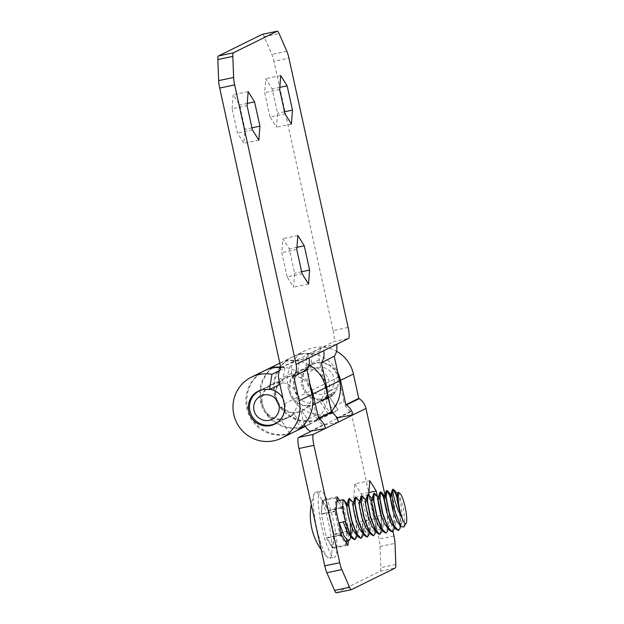 <?xml version="1.0" encoding="UTF-8"?>
<svg xmlns="http://www.w3.org/2000/svg" width="624" height="624" viewBox="0 0 624 624"><rect width="100%" height="100%" fill="white"/><g stroke="black" fill="none" stroke-linecap="round" stroke-linejoin="round"><path stroke-width="0.47" stroke-dasharray="3.12 2.34" d="M330.416 413.462L338.122 409.898L329.417 396.989L324.589 398.923L320.83 399.251L330.416 413.462A34 33.353 63.8 0 1 328.029 414.063A34 33.353 63.8 0 1 289.201 391.786A34 33.353 63.8 0 1 305.705 350.392A34 33.353 63.8 0 1 313.443 347.716A34 33.353 63.8 0 1 336.539 351.265M332.319 412.729L323.185 417.596L317.53 419.819A34 33.353 63.8 0 1 315.143 420.412A34 33.353 63.8 0 1 276.315 398.135A34 33.353 63.8 0 1 292.812 356.741A34 33.353 63.8 0 1 300.557 354.073A34 33.353 63.8 0 1 337.818 372.598M329.23 397.051L319.956 401.622L328.661 414.531M317.53 419.819L307.944 405.6L311.906 405.171L319.956 401.622M307.944 405.6A18.431 18.08 63.8 0 1 303.896 369.26A18.431 18.08 63.8 0 1 325.564 383.518L330.915 407.862A15.577 15.28 -116.2 0 0 331.835 410.725M320.83 399.251A18.431 18.08 63.8 0 1 316.781 362.911A18.431 18.08 63.8 0 1 338.45 377.161L343.801 401.505L330.915 407.862M308.95 364.868A34 33.353 -116.2 0 0 285.862 361.312A34 33.353 -116.2 0 0 280.16 363.067M278.117 363.987A34 33.353 -116.2 0 0 261.62 405.382A34 33.353 -116.2 0 0 300.448 427.658A34 33.353 -116.2 0 0 300.885 427.565M295.597 431.192L289.942 433.415A34 33.353 63.8 0 1 287.563 434.015A34 33.353 63.8 0 1 248.812 411.973A34 33.353 63.8 0 1 264.779 370.57M281.026 366.99A34 33.353 63.8 0 1 310.229 386.194M337.662 417.682L350.548 411.333L350.984 411.614L379.01 539.097A10.382 1.958 -101.9 0 1 380.055 546.523L380.858 567.622A10.382 1.958 -101.9 0 1 380.227 571.217L336.508 592.769L351.476 589.618M337.1 418.462L323.396 425.217L322.967 424.928A15.577 15.28 63.8 0 1 316.22 415.108L310.861 390.764L297.976 397.114L303.326 421.457A15.577 15.28 -116.2 0 0 304.255 424.328M338.364 422.066L323.396 425.217L310.51 431.566M301.642 410.654L310.541 423.493L301.642 410.654C302.414 411.138 299.614 411.871 293.249 412.846L302.32 426.301M302.835 427.066L310.541 423.493M310.861 390.764A18.431 18.08 -116.2 0 0 275.059 395.616A18.431 18.08 -116.2 0 0 293.249 412.846M289.942 433.415L280.355 419.203C286.845 418.166 290.846 416.84 292.375 415.225L300.768 427.666M310.346 423.563L305.159 426.114M280.355 419.203A18.431 18.08 63.8 0 1 277.586 382.645A18.431 18.08 63.8 0 1 297.976 397.114M322.28 499.91L328.7 510.198L334.035 534.464L332.951 548.449L326.531 538.161L321.196 513.895L322.28 499.91L337.249 496.759M339.55 500.448L343.668 507.047L328.7 510.198M336.164 510.744L321.196 513.895M341.5 535.018L326.531 538.161M347.919 545.298L332.951 548.449M343.668 507.047L349.003 531.313L348.247 541.055M349.003 531.313L334.035 534.464M354.838 483.857L361.257 494.146L366.592 518.411L365.508 532.397L359.089 522.116L353.753 497.843L354.838 483.857L369.806 480.714M368.885 492.539L361.257 494.146M377.364 496.174L381.56 515.268L380.476 529.246L374.057 518.965L368.722 494.668M368.722 494.699L353.753 497.843M374.057 518.965L359.089 522.116M380.476 529.246L365.508 532.397M381.56 515.268L366.592 518.411M385.437 497.086L392.972 531.383M350.984 411.614L338.099 417.971M333.544 413.735A15.577 15.28 -116.2 0 0 335.735 416.192M350.548 411.333A15.577 15.28 63.8 0 1 343.801 401.505M337.935 409.96L332.748 412.519M279.895 384.423L282.329 383.222A18.431 18.08 -116.2 0 0 262.267 407.191A18.431 18.08 -116.2 0 0 287.508 417.815A18.431 18.08 -116.2 0 0 297.071 397.558L291.72 373.214A15.577 15.28 63.8 0 1 293.74 361.553L308.435 354.307A15.577 15.28 -116.2 0 0 306.415 365.968L311.766 390.312L324.659 383.963L319.301 359.619A15.577 15.28 63.8 0 1 321.329 347.95L333.583 341.609L348.551 338.458M264.326 370.789A34 33.353 -116.2 0 0 247.822 412.183A34 33.353 -116.2 0 0 286.658 434.46A34 33.353 -116.2 0 0 294.395 431.785M327.53 395.343A34 33.353 63.8 0 1 309.091 424.538A34 33.353 63.8 0 1 301.353 427.214A34 33.353 63.8 0 1 262.61 405.179A34 33.353 63.8 0 1 278.569 363.769M280.153 363.012A34 33.353 63.8 0 1 286.767 360.867A34 33.353 63.8 0 1 299.536 360.711L312.421 354.354A34 33.353 -116.2 0 0 299.653 354.518A34 33.353 -116.2 0 0 291.907 357.193A34 33.353 -116.2 0 0 275.41 398.58A34 33.353 -116.2 0 0 314.239 420.857A34 33.353 -116.2 0 0 321.984 418.189A34 33.353 -116.2 0 0 331.087 411.528M232.112 108.732L233.197 94.754L239.624 105.035L244.959 129.301L243.867 143.286L237.448 133.006L232.112 108.732L247.081 105.589M248.165 91.603L233.197 94.754M252.416 129.854L237.448 133.006M258.835 140.143L243.867 143.286M251.971 127.826L244.959 129.301M247.252 103.428L239.624 105.035M270.005 116.953L264.67 92.687L265.754 78.702L272.181 88.982L277.516 113.256L276.432 127.241L270.005 116.953L284.973 113.802M279.638 89.536L264.67 92.687M291.4 124.09L276.432 127.241M284.528 111.782L277.516 113.256M279.809 87.383L272.181 88.982M280.722 75.551L265.754 78.702M336.57 344.362L321.602 347.513L308.716 353.87L323.684 350.719M312.421 354.354L309.917 369.626A18.431 18.08 -116.2 0 0 288.811 386.74A18.431 18.08 -116.2 0 0 308.607 405.998A18.431 18.08 -116.2 0 0 324.659 383.963M311.766 390.312A18.431 18.08 63.8 0 1 295.721 412.347A18.431 18.08 63.8 0 1 275.925 393.097A18.431 18.08 63.8 0 1 297.024 375.976L299.536 360.711M308.981 357.965L294.021 361.109L281.128 367.466M279.505 370.586L284.84 367.957A34 33.353 -116.2 0 0 281.12 367.489M284.84 367.957L282.329 383.222M262.384 34.343A10.382 1.958 -101.9 0 1 264.131 36.715L271.853 54.397A10.382 1.958 -101.9 0 1 273.959 61.3L288.928 58.149M348.137 327.436L333.169 330.587L273.959 61.3M287.134 276.916L281.798 252.642L282.883 238.657L289.302 248.945L294.637 273.211L293.553 287.196L287.134 276.916L302.102 273.764M296.767 249.499L281.798 252.642M308.521 284.053L293.553 287.196M301.657 271.736L294.637 273.211M296.93 247.338L289.302 248.945M297.851 235.513L282.883 238.657M333.169 330.587A10.382 1.958 -101.9 0 1 333.583 341.609M263.164 389.54A18.166 17.823 63.8 0 1 269.958 389.321M315.588 403.073A18.166 17.823 63.8 0 1 303.662 369.049A18.166 17.823 63.8 0 1 328.544 379.525A18.166 17.823 63.8 0 1 315.588 403.073M283.031 398.674A18.166 17.823 63.8 0 1 278.819 421.286M317.788 367.481A13.744 13.486 -116.2 0 0 307.531 383.666A13.744 13.486 -116.2 0 0 323.684 394.298A13.744 13.486 -116.2 0 0 333.949 378.113A13.744 13.486 -116.2 0 0 317.788 367.481M323.263 400.358L324.472 398.853L325.829 399.719L326.836 398.089L328.286 398.728L329.066 396.989L330.572 397.394L331.126 395.593L332.647 395.749L332.959 393.908L334.472 393.83L334.55 391.981L336.016 391.661L335.845 389.852L337.233 389.298L336.843 387.551L338.122 386.771L337.506 385.125L338.645 384.15L337.826 382.621L338.801 381.467L337.802 380.102L338.59 378.784L337.428 377.598L338.013 376.155L336.718 375.164L337.077 373.62L335.681 372.856L335.806 371.241L334.331 370.703L334.222 369.057L332.709 368.761L332.358 367.115L330.837 367.06L330.252 365.453L328.754 365.641L327.935 364.096L326.5 364.517L325.463 363.074L324.121 363.73L322.881 362.411L321.656 363.277L320.237 362.115L319.16 363.176L317.577 362.201L316.68 363.425L314.972 362.653L314.262 364.026L312.452 363.472L311.961 364.962L310.073 364.634L309.808 366.21L307.889 366.124L307.858 367.754L305.932 367.918L306.142 369.564L304.247 369.962L304.699 371.6L302.858 372.239L303.553 373.823L301.805 374.689L302.718 376.194L301.096 377.27L302.227 378.659L300.752 379.93L302.078 381.178L300.784 382.613L302.273 383.698L301.181 385.281L302.819 386.17L301.938 387.863L303.693 388.549L303.046 390.328L304.894 390.78L304.473 392.613L306.376 392.831L306.197 394.68L308.131 394.657L308.194 396.49L310.112 396.224L310.409 398.003L312.289 397.496L312.811 399.196L314.613 398.455L315.346 400.039L317.039 399.079L317.967 400.522L319.527 399.36L320.619 400.624L322.015 399.282L323.263 400.358M336.016 391.661L326.274 396.061L326.609 397.706L324.691 397.987L324.784 399.633L322.85 399.672L331.126 395.593M322.85 399.672L322.702 401.271L330.572 397.394M324.784 399.633L332.647 395.749M324.691 397.987L332.959 393.908M326.609 397.706L334.472 393.83M326.274 396.061L334.55 391.981M336.843 387.551L328.567 391.622L338.122 386.771M403.798 527.03L404.781 519.652L403.346 507.367L398.237 492.258M350.259 498.857L352.373 503.264L355.805 517.226L357.115 532.241L356.476 537.436M349.175 498.428L352.123 503.311L355.555 517.28L356.866 532.288L354.728 539.69M346.819 506.626L350.251 523.162M350.766 535.696L350.719 536.117M337.022 499.676L335.946 497.952L334.893 511.43L337.467 523.13A20.764 3.916 78.1 0 0 343.138 539.783A20.764 3.916 78.1 0 0 345.361 541.663A20.764 3.916 78.1 0 0 346.749 537.997A20.764 3.916 78.1 0 0 344.705 519.566A20.764 3.916 78.1 0 0 339.035 502.913A20.764 3.916 78.1 0 0 336.812 501.025A20.764 3.916 78.1 0 0 335.416 504.691A20.764 3.916 78.1 0 0 337.467 523.13L340.041 534.823L346.226 544.736L346.375 542.833M396.716 496.135L399.461 508.045L400.772 523.052L400.132 528.255M396.763 497.195L399.212 508.1L400.522 523.107L398.385 530.501M393.221 509.356L394.532 524.363L393.892 529.565M390.53 498.514L392.972 509.41L394.282 524.417L392.145 531.82M386.989 510.666L388.3 525.681L387.66 530.876M386.74 510.721L388.05 525.728L385.913 533.13M380.749 511.976L382.06 526.991L381.42 532.186M374.119 493.178L377.068 498.069L380.5 512.031L381.81 527.046L379.673 534.44M368.963 494.918L371.085 499.325L374.517 513.295L375.827 528.302L375.188 533.497M374.267 513.341L375.578 528.356L373.441 535.751M362.731 496.228L364.845 500.635L368.277 514.605L369.587 529.612L368.948 534.815M361.647 495.799L364.595 500.69L368.027 514.652L369.338 529.667L367.201 537.061M356.491 497.539L358.613 501.946L362.037 515.915L363.347 530.923L362.708 536.125M355.415 497.11L358.363 502L361.787 515.97L363.098 530.977L360.968 538.379M375.203 493.607L378.004 500.074M367.887 494.489L370.835 499.379L371.818 502.445M345.205 521.5L339.214 522.764M346.484 541.429L347.272 531.258L342.131 507.866L337.74 500.83M335.946 497.952L322.475 500.783L321.422 514.27L334.893 511.43M342.131 507.866L328.661 510.697L322.475 500.783M346.226 544.736L332.756 547.568L333.801 534.089L347.272 531.258M340.041 534.823L326.57 537.662L332.756 547.568M396.856 494.286L397.66 494.114L399.173 497.5L401.513 507.874L402.277 519.028L401.77 522.686L400.569 524.519L398.377 523.403M390.866 494.762L392.941 498.81L395.273 509.192L396.045 520.346L395.53 524.004L394.337 525.829L392.137 524.722M386.069 498.389L389.041 510.502L389.805 521.656L389.298 525.314L388.097 527.147L385.897 526.032M378.144 498.225L378.947 498.046L380.468 501.431L382.801 511.813L383.573 522.967L383.058 526.625L381.865 528.458L379.665 527.342M371.912 499.535L372.715 499.356L372.154 498.701M373.597 501.01L376.568 513.123L377.333 524.277L376.818 527.935L375.625 529.768L373.425 528.653M365.672 500.846L366.475 500.674L367.996 504.059L370.328 514.433L371.101 525.587L370.586 529.246L369.392 531.079L367.193 529.963M359.432 502.156L360.235 501.985L361.756 505.37L364.096 515.752L364.861 526.906L364.346 530.564L363.152 532.389L360.953 531.281M353.2 503.467L354.003 503.295L355.524 506.68L357.856 517.062L358.628 528.216L358.114 531.874L356.398 533.77M346.96 504.785L347.763 504.605M348.644 506.259L351.624 518.372L352.412 528.684M350.844 536.695L351.874 533.185L350.68 535.018L348.481 533.902M329.862 558.145A33.743 6.357 78.1 0 0 328.505 522.327A33.743 6.357 78.1 0 0 315.682 492.211A33.743 6.357 78.1 0 0 315.385 492.313A33.743 6.357 78.1 0 0 314.207 493.919A33.743 6.357 78.1 0 0 316.75 528.13A33.743 6.357 78.1 0 0 327.538 557.279A33.743 6.357 78.1 0 0 329.573 558.246A33.743 6.357 78.1 0 0 329.862 558.145M321.734 527.077A33.743 6.357 78.1 0 0 334.558 557.201A33.743 6.357 78.1 0 0 333.497 521.282A33.743 6.357 78.1 0 0 320.666 491.158A33.743 6.357 78.1 0 0 321.734 527.077M380.055 546.523L395.023 543.371M393.978 535.954L379.01 539.097M395.827 564.47L380.858 567.622M380.227 571.217L395.195 568.066M316.22 415.108L303.326 421.457M310.073 431.278L322.967 424.928M338.45 377.161L325.564 383.518M321.329 347.95L308.435 354.307M306.415 365.968L319.301 359.619M284.185 403.915L297.071 397.558M293.74 361.553L280.855 367.903M278.834 379.571L291.72 373.214M264.131 36.715L279.1 33.571M286.822 51.246L271.853 54.397M305.705 350.392L292.812 356.741M328.263 397.73L316.625 403.463M312.585 364.361L299.699 370.711M307.889 425.131L305.331 426.395M338.122 409.898L329.417 396.989M335.478 411.536L332.912 412.799M332.608 412.948L323.185 417.596M258.328 391.108L271.214 384.758M280.145 362.989L291.907 357.193M309.091 424.538L321.984 418.189M274.622 424.172L287.508 417.815M303.662 369.049L261.152 390.008M319.73 401.645L277.22 422.596M397.66 494.114L397.145 493.498M401.77 522.686L400.733 526.204M395.53 524.004L394.493 527.514M385.187 496.735L384.626 496.072M389.298 525.314L388.331 528.575M378.947 498.046L378.394 497.39M383.058 526.625L382.021 530.135M376.818 527.935L375.788 531.445M366.475 500.674L365.921 500.011M370.586 529.246L369.548 532.763M360.235 501.985L359.681 501.322M364.346 530.564L363.316 534.074M354.003 503.295L353.449 502.632M358.114 531.874L357.076 535.384M329.573 558.246L334.558 557.201M314.207 493.919A60.021 60.021 0 0 0 311.267 504.527M321.188 549.65A60.021 60.021 0 0 0 327.538 557.279M315.682 492.211L320.666 491.158"/><path stroke-width="0.94" d="M336.539 351.265A34 33.353 63.8 0 1 353.418 374.018L358.769 398.362L345.883 404.711L346.32 404.999L359.206 398.642A15.577 15.28 63.8 0 1 365.953 408.47L385.437 497.086M337.818 372.598A34 33.353 63.8 0 1 340.532 380.367L345.883 404.711M280.16 363.067A34 33.353 -116.2 0 0 278.117 363.987L265.231 370.344A34 33.353 63.8 0 1 272.969 367.669A34 33.353 63.8 0 1 281.026 366.99M264.779 370.57A34 33.353 63.8 0 1 265.231 370.344M365.953 408.47L325.478 428.423A15.577 15.28 -116.2 0 0 318.731 418.595L331.617 412.246L325.829 387.613A34 33.353 -116.2 0 0 308.95 364.868M310.229 386.194A34 33.353 63.8 0 1 312.944 393.962L318.731 418.595M358.769 398.362L359.206 398.642M335.735 416.192A15.577 15.28 -116.2 0 0 337.662 417.682L353.059 414.82A15.577 15.28 -116.2 0 0 346.32 404.999M304.255 424.328A15.577 15.28 -116.2 0 0 310.073 431.278L325.478 428.423L313.498 434.327A10.382 1.958 78.1 0 0 313.911 445.349L339.713 562.7A10.382 1.958 78.1 0 0 341.819 569.603L349.541 587.285A10.382 1.958 78.1 0 0 351.39 589.649A10.382 1.958 78.1 0 0 351.476 589.618L395.195 568.066A10.382 1.958 78.1 0 0 395.827 564.47L395.023 543.371A10.382 1.958 78.1 0 0 393.978 535.954L392.972 531.383M336.508 592.769A10.382 1.958 -101.9 0 1 336.422 592.8A10.382 1.958 -101.9 0 1 334.581 590.429L326.851 572.754A10.382 1.958 -101.9 0 1 324.745 565.851L339.713 562.7M338.099 417.971L337.1 418.462M300.885 427.565A34 33.353 -116.2 0 0 302.835 427.066L302.32 426.301M331.617 412.246A15.577 15.28 63.8 0 1 338.364 422.066L338.364 422.066M331.188 411.957L318.295 418.314M300.768 427.666L301.08 428.134L295.597 431.192L305.331 426.395M305.159 426.114L301.08 428.134M310.51 431.566L298.529 437.479L313.498 434.327M313.911 445.349L298.943 448.5A10.382 1.958 -101.9 0 1 298.529 437.479M348.247 541.055L347.919 545.298L341.5 535.018L336.164 510.744L337.249 496.759L339.55 500.448M368.722 494.668L369.806 480.714L376.225 490.994L368.885 492.539M376.225 490.994L377.364 496.174M298.943 448.5L324.745 565.851M331.835 410.725A15.577 15.28 -116.2 0 0 333.544 413.735M332.748 412.519L332.319 412.729M294.076 375.983A15.577 15.28 -116.2 0 0 296.096 364.322L308.981 357.965A15.577 15.28 63.8 0 1 306.961 369.634L293.803 376.42L299.153 400.764A34 33.353 -116.2 0 1 281.51 438.142A34 33.353 -116.2 0 1 273.764 440.809A34 33.353 -116.2 0 1 234.936 418.532A34 33.353 -116.2 0 1 251.441 377.138A34 33.353 -116.2 0 1 259.178 374.47A34 33.353 -116.2 0 1 271.955 374.306L269.443 389.571L279.895 384.423M269.443 389.571A18.431 18.08 -116.2 0 0 249.382 413.54A18.431 18.08 -116.2 0 0 274.622 424.172A18.431 18.08 -116.2 0 0 284.185 403.915L278.834 379.571A15.577 15.28 -116.2 0 1 280.855 367.903L219.695 88.046A10.382 1.958 -101.9 0 1 218.65 80.629L217.854 59.53A10.382 1.958 -101.9 0 1 218.478 55.934L262.197 34.382A10.382 1.958 -101.9 0 1 262.291 34.351A10.382 1.958 -101.9 0 1 262.384 34.343M281.12 367.489A34 33.353 -116.2 0 0 272.064 368.113A34 33.353 -116.2 0 0 264.326 370.789L251.441 377.138M281.51 438.142L294.395 431.785A34 33.353 -116.2 0 0 312.039 394.415L306.961 369.634M278.569 363.769A34 33.353 63.8 0 1 279.022 363.542A34 33.353 63.8 0 1 280.153 363.012M321.383 362.825L334.55 356.031L321.383 362.825L326.734 387.169A34 33.353 63.8 0 1 327.53 395.343M331.087 411.528A34 33.353 -116.2 0 0 339.628 380.812L334.269 356.468M247.081 105.589L248.165 91.603L254.584 101.884L259.927 126.157L258.835 140.143L252.416 129.854L247.081 105.589M259.927 126.157L251.971 127.826M254.584 101.884L247.252 103.428M284.973 113.802L279.638 89.536L280.722 75.551L287.149 85.839L292.484 110.105L291.4 124.09L284.973 113.802M292.484 110.105L284.528 111.782M287.149 85.839L279.809 87.383M321.664 362.388A15.577 15.28 -116.2 0 0 323.684 350.719L336.57 344.37A15.577 15.28 63.8 0 1 334.55 356.031M336.57 344.37L348.551 338.458A10.382 1.958 78.1 0 0 348.137 327.436L288.928 58.149A10.382 1.958 78.1 0 0 286.822 51.246L279.1 33.571A10.382 1.958 78.1 0 0 277.259 31.2A10.382 1.958 78.1 0 0 277.165 31.231L262.197 34.382M308.981 357.965L323.684 350.719M293.803 376.42L306.688 370.071M271.955 374.306L279.505 370.586M296.096 364.322L234.663 84.903L219.695 88.046M218.478 55.934L233.446 52.783A10.382 1.958 78.1 0 0 232.822 56.378L233.618 77.477A10.382 1.958 78.1 0 0 234.663 84.903M233.446 52.783L277.165 31.231M302.102 273.764L296.767 249.499L297.851 235.513L304.27 245.794L309.605 270.067L308.521 284.053L302.102 273.764M309.605 270.067L301.657 271.736M304.27 245.794L296.93 247.338M263.687 394.976A12.979 12.73 -116.2 0 0 253.999 410.264A12.979 12.73 -116.2 0 0 269.256 420.303A12.979 12.73 -116.2 0 0 278.944 405.015A12.979 12.73 -116.2 0 0 263.687 394.976M278.819 421.286A18.166 17.823 63.8 0 1 250.528 413.018A18.166 17.823 63.8 0 1 263.164 389.54M269.958 389.321A18.166 17.823 63.8 0 1 283.031 398.674M402.152 518.263A15.577 2.933 78.1 0 0 406.146 523.279A15.577 2.933 78.1 0 0 405.163 507.101A15.577 2.933 78.1 0 0 399.859 493.366A15.577 2.933 78.1 0 0 399.742 509.777A15.577 2.933 78.1 0 0 401.209 515.432L402.152 518.263L398.026 510.206C394.321 499.762 392.574 492.82 392.785 489.388L393.908 489.668L396.716 496.135M393.081 489.185L392.106 490.784C391.63 495.074 392.519 501.829 394.781 511.033L401.053 526.578L403.798 527.03L406.146 523.279M399.859 493.366L398.237 492.258L397.27 492.866L399.446 509.847L401.209 515.432M357.076 535.384L356.476 537.436L354.853 539.666L350.438 535.088L345.454 521.446L342.584 506.766L343.052 499.738L344.019 500.167L346.819 506.626M354.728 539.69L352.225 538.333L350.189 535.142L345.205 521.5L339.214 522.764L344.206 536.398L348.621 540.977L345.618 541.609M350.251 523.162L350.766 535.696M350.719 536.117L350.236 538.746L348.621 540.977M400.733 526.204L400.132 528.255L398.51 530.486L394.095 525.907L389.103 512.265L386.233 497.585L386.708 490.55L387.676 490.987L389.789 495.386L393.221 509.356M398.385 530.501L395.873 529.152L393.845 525.954L388.853 512.32L385.983 497.632L386.022 491.338L386.841 490.503M394.493 527.514L393.892 529.565L392.278 531.796L387.855 527.218L382.871 513.575L380 498.896L380.476 491.868L381.436 492.297L383.557 496.704L386.989 510.666M392.145 531.82L389.641 530.462L387.605 527.272L382.621 513.63L379.751 498.95L379.782 492.648L380.609 491.813M388.331 528.575L387.66 530.876L386.038 533.107L381.623 528.528L376.631 514.894L373.76 500.206L374.236 493.178L378.394 497.39M385.913 533.13L383.401 531.773L381.373 528.583L376.381 514.94L373.511 500.261L373.55 493.958L374.369 493.124M382.021 530.135L381.42 532.186L379.805 534.417L375.383 529.838L370.399 516.204L367.528 501.517L368.004 494.489L372.154 498.701M379.673 534.44L377.169 533.083L375.133 529.893L370.149 516.251L367.279 501.571L367.31 495.269L368.137 494.434M375.788 531.445L375.188 533.497L373.565 535.735L369.151 531.149L364.159 517.514L361.288 502.835L361.764 495.799L365.921 500.011M373.441 535.751L370.929 534.394L368.901 531.203L363.909 517.569L361.039 502.882L361.078 496.587L361.897 495.745M369.548 532.763L368.948 534.815L367.333 537.046L362.911 532.467L357.926 518.825L355.056 504.145L355.524 497.11L359.681 501.322M367.201 537.061L364.697 535.712L362.661 532.514L357.677 518.879L354.806 504.192L354.838 497.897L355.664 497.063M363.316 534.074L362.708 536.125L361.093 538.356L356.678 533.777L351.686 520.135L348.816 505.456L349.292 498.428L353.449 502.632M360.968 538.379L358.457 537.022L356.429 533.832L351.437 520.19L348.566 505.51L348.605 499.208L349.424 498.373M392.956 489.232L395.78 494.13L396.763 497.195M392.106 490.784A20.764 3.916 -101.9 0 1 392.785 489.388M386.724 490.542L389.54 495.44L390.53 498.514M380.484 491.86L383.308 496.751L386.74 510.721M378.004 500.074L380.749 511.976M371.818 502.445L374.267 513.341M337.74 500.83L337.022 499.676M346.375 542.833L346.484 541.429M401.684 516.781L399.274 509.863L396.95 499.036L397.27 492.866M401.053 526.578L396.934 521.227L393.042 511.173L390.71 500.347L390.616 495.596L391.42 495.425M395.873 529.152L390.694 522.538L386.802 512.483L384.478 501.657L384.384 496.915L385.187 496.735L386.069 498.389M389.641 530.462L384.462 523.848L380.57 513.794L378.238 502.975L378.144 498.225L379.782 492.648M383.401 531.773L378.222 525.158L374.33 515.112L372.005 504.286L371.912 499.535L373.55 493.958M372.715 499.356L373.597 501.01M377.169 533.083L371.99 526.477L368.09 516.422L365.765 505.596L365.672 500.846L367.31 495.269M370.929 534.394L365.75 527.787L361.858 517.733L359.533 506.906L359.432 502.156L361.078 496.587M364.697 535.712L359.518 529.097L355.618 519.043L353.293 508.217L353.2 503.467L354.838 497.897M356.398 533.77L354.721 532.592L353.278 530.408L349.385 520.354L347.061 509.527L346.96 504.785L348.605 499.208M344.019 500.167L348.644 506.259M352.412 528.684L351.874 533.185M352.225 538.333L347.045 531.718L343.223 521.921M353.418 374.018L340.532 380.367M325.829 387.613L312.944 393.962M334.581 590.429L349.541 587.285M341.819 569.603L326.851 572.754M299.153 400.764L312.039 394.415M326.734 387.169L339.628 380.812M218.65 80.629L233.618 77.477M232.822 56.378L217.854 59.53M351.39 589.649L336.422 592.8M279.022 363.542L280.145 362.989M277.259 31.2L262.291 34.351M261.152 390.008L259.342 390.897M277.22 422.596L275.41 423.493M343.192 499.684L336.921 501.002M392.254 490.027L390.616 495.596M386.022 491.338L384.384 496.915M358.457 537.022L354.721 532.592M397.145 493.498L393.908 489.668M390.866 494.762L387.676 490.987M384.626 496.072L381.436 492.297M350.844 536.695L350.236 538.746M311.267 504.527A60.021 60.021 0 0 0 321.188 549.65"/></g></svg>
